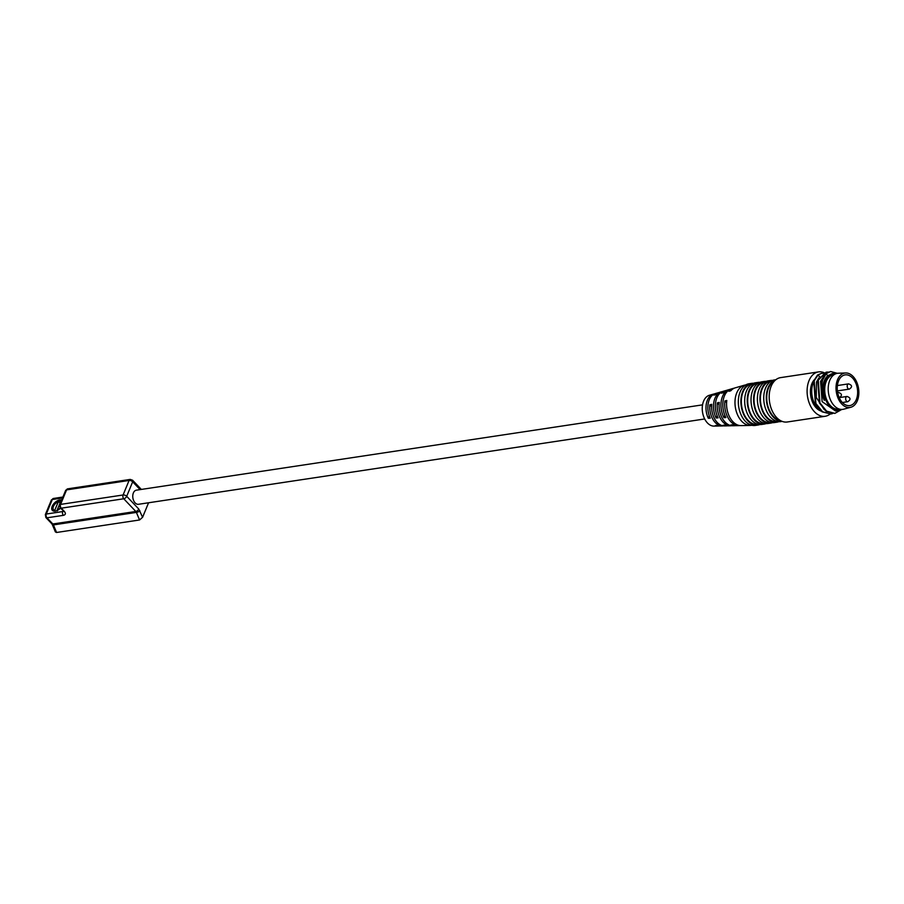 <?xml version="1.0" encoding="UTF-8"?>
<svg xmlns="http://www.w3.org/2000/svg" width="904" height="904" viewBox="0 0 904 904"><rect width="100%" height="100%" fill="white"/><g stroke="black" fill="none" stroke-linecap="round" stroke-linejoin="round"><path stroke-width="1.36" d="M702.555 404.856L136.38 490.171A7.142 4.622 81.4 0 0 133.374 492.94A7.142 4.622 81.4 0 0 133.679 500.68A7.142 4.622 81.4 0 0 138.504 504.285L704.679 418.97M751.812 425.275L751.427 425.332A20.396 13.21 -98.6 0 1 750.297 425.422A20.396 13.21 -98.6 0 1 741.732 421.287A20.396 13.21 -98.6 0 1 736.737 392.901A20.396 13.21 -98.6 0 1 744.241 385.24L735.268 387.827A19.176 12.419 81.4 0 0 730.782 390.788L728.895 391.274A18.894 12.238 -98.6 0 1 733.28 388.392L731.279 388.969A18.622 12.057 81.4 0 0 725.912 417.558L723.957 417.637A18.351 11.888 -98.6 0 1 729.291 389.545L727.302 390.121A18.08 11.707 81.4 0 0 723.245 392.72L721.358 393.195A17.809 11.537 -98.6 0 1 725.302 390.697L723.313 391.274A17.538 11.357 81.4 0 0 718.092 417.874L716.137 417.964A17.266 11.176 -98.6 0 1 721.313 391.839L719.324 392.415A16.995 11.006 81.4 0 0 715.708 394.652L713.832 395.138A16.724 10.825 -98.6 0 1 717.324 392.991L715.335 393.568A16.453 10.656 81.4 0 0 710.273 418.19L708.318 418.269A16.182 10.475 -98.6 0 1 713.335 394.144A16.182 10.475 -98.6 0 1 714.352 393.929M721.313 391.839A17.266 11.176 -98.6 0 1 722.319 391.624M729.291 389.545A18.351 11.888 -98.6 0 1 730.296 389.33M713.335 394.144L709.346 395.285A15.639 10.125 81.4 0 0 702.295 406.969A15.639 10.125 81.4 0 0 707.425 422.936A15.639 10.125 81.4 0 0 713.99 426.1L718.149 426.021A16.182 10.475 -98.6 0 1 715.358 425.524L717.313 425.445A16.453 10.656 81.4 0 0 720.217 425.987L722.296 425.942A16.724 10.825 -98.6 0 1 715.267 422.552A16.724 10.825 -98.6 0 1 709.843 404.811L711.719 404.325A16.995 11.006 81.4 0 0 717.234 422.462A16.995 11.006 81.4 0 0 724.364 425.908L726.443 425.874A17.266 11.176 -98.6 0 1 723.166 425.219L725.121 425.14A17.538 11.357 81.4 0 0 728.522 425.829L730.59 425.795A17.809 11.537 -98.6 0 1 723.11 422.179A17.809 11.537 -98.6 0 1 717.369 402.879L719.256 402.393A18.08 11.707 81.4 0 0 725.076 422.089A18.08 11.707 81.4 0 0 732.669 425.75L734.737 425.716A18.351 11.888 -98.6 0 1 730.986 424.903L732.941 424.823A18.622 12.057 81.4 0 0 736.816 425.671L738.896 425.637A18.894 12.238 -98.6 0 1 730.952 421.806A18.894 12.238 -98.6 0 1 724.906 400.947L726.793 400.461A19.176 12.419 81.4 0 0 732.918 421.716A19.176 12.419 81.4 0 0 740.964 425.603L750.297 425.422M744.241 385.24A20.396 13.21 -98.6 0 1 745.348 385.002L745.732 384.934M733.28 388.392A18.894 12.238 -98.6 0 1 734.285 388.178M725.302 390.697A17.809 11.537 -98.6 0 1 726.307 390.483M717.324 392.991A16.724 10.825 -98.6 0 1 718.341 392.777M759.744 424.552A21.074 13.65 -98.6 0 1 757.88 425.049A21.074 13.65 -98.6 0 1 743.63 414.405A21.074 13.65 -98.6 0 1 742.704 391.534A21.074 13.65 -98.6 0 1 751.597 383.364A21.074 13.65 -98.6 0 1 753.518 383.285M757.88 425.049L755.315 425.434A21.074 13.65 -98.6 0 1 741.065 414.789A21.074 13.65 -98.6 0 1 740.139 391.918A21.074 13.65 -98.6 0 1 749.032 383.748L751.597 383.364M61.314 500.906A6.396 3.571 -43.5 0 0 59.969 500.895A6.396 3.571 -43.5 0 0 53.065 506.669A6.396 3.571 -43.5 0 0 53.246 510.342A6.396 3.571 -43.5 0 0 55.799 510.997A6.396 3.571 -43.5 0 0 55.845 510.997M61.664 500.059A7.074 3.955 -43.5 0 0 59.8 499.946A7.074 3.955 -43.5 0 0 52.172 506.342A7.074 3.955 -43.5 0 0 55.189 511.133A7.074 3.955 -43.5 0 0 55.539 511.065A7.074 3.955 -43.5 0 0 60.432 508.195M758.162 424.315L757.778 424.371A20.396 13.21 -98.6 0 1 743.981 414.077A20.396 13.21 -98.6 0 1 743.088 391.94A20.396 13.21 -98.6 0 1 751.699 384.042L752.083 383.985M53.11 507.426A6.396 3.571 -43.5 0 0 53.042 507.698A6.396 3.571 -43.5 0 0 53.37 510.466M766.095 423.592A21.074 13.65 -98.6 0 1 764.23 424.089A21.074 13.65 -98.6 0 1 749.981 413.456A21.074 13.65 -98.6 0 1 749.054 390.573A21.074 13.65 -98.6 0 1 757.947 382.415A21.074 13.65 -98.6 0 1 759.868 382.335M764.23 424.089L761.665 424.473A21.074 13.65 -98.6 0 1 747.416 413.84A21.074 13.65 -98.6 0 1 746.501 390.957A21.074 13.65 -98.6 0 1 755.382 382.799L757.947 382.415M764.513 423.354L764.129 423.411A20.396 13.21 -98.6 0 1 750.331 413.117A20.396 13.21 -98.6 0 1 749.45 390.98A20.396 13.21 -98.6 0 1 758.049 383.081L758.445 383.025M772.445 422.643A21.074 13.65 -98.6 0 1 770.581 423.128A21.074 13.65 -98.6 0 1 756.332 412.495A21.074 13.65 -98.6 0 1 755.405 389.613A21.074 13.65 -98.6 0 1 764.298 381.454A21.074 13.65 -98.6 0 1 766.23 381.375M770.581 423.128L768.016 423.513A21.074 13.65 -98.6 0 1 753.766 412.879A21.074 13.65 -98.6 0 1 752.851 390.008A21.074 13.65 -98.6 0 1 761.733 381.838L764.298 381.454M770.875 422.405L770.479 422.462A20.396 13.21 -98.6 0 1 756.693 412.167A20.396 13.21 -98.6 0 1 755.8 390.031A20.396 13.21 -98.6 0 1 764.4 382.121L764.795 382.064M778.796 421.682A21.074 13.65 -98.6 0 1 776.931 422.179A21.074 13.65 -98.6 0 1 762.682 411.535A21.074 13.65 -98.6 0 1 761.756 388.663A21.074 13.65 -98.6 0 1 770.649 380.494A21.074 13.65 -98.6 0 1 772.581 380.414M776.931 422.179L774.366 422.563A21.074 13.65 -98.6 0 1 760.117 411.919A21.074 13.65 -98.6 0 1 759.202 389.048A21.074 13.65 -98.6 0 1 768.095 380.878L770.649 380.494M777.225 421.445L776.83 421.501A20.396 13.21 -98.6 0 1 763.044 411.207A20.396 13.21 -98.6 0 1 762.151 389.07A20.396 13.21 -98.6 0 1 770.75 381.172L771.146 381.104M781.971 421.32A21.074 13.65 -98.6 0 1 768.649 409.681A21.074 13.65 -98.6 0 1 768.117 387.703A21.074 13.65 -98.6 0 1 775.711 379.827M782.152 421.388L780.728 421.603A21.074 13.65 -98.6 0 1 766.479 410.97A21.074 13.65 -98.6 0 1 765.552 388.087A21.074 13.65 -98.6 0 1 774.445 379.929L775.869 379.714M780.288 420.496A20.396 13.21 -98.6 0 1 768.581 408.269A20.396 13.21 -98.6 0 1 768.502 388.11A20.396 13.21 -98.6 0 1 774.355 381.115M830.019 414.1A22.43 14.52 -98.6 0 1 825.182 416.281A22.43 14.52 -98.6 0 1 810.018 404.958A22.43 14.52 -98.6 0 1 809.035 380.607A22.43 14.52 -98.6 0 1 818.504 371.906A22.43 14.52 -98.6 0 1 824.188 372.742M825.182 416.281L787.282 421.987A22.43 14.52 -98.6 0 1 772.106 410.665A22.43 14.52 -98.6 0 1 771.123 386.313A22.43 14.52 -98.6 0 1 780.593 377.623L818.504 371.906M820.911 410.981A17.402 11.266 -98.6 0 1 811.916 383.635A17.402 11.266 -98.6 0 1 814.142 379.906M818.877 377.838L816.504 382.019L816.255 397.455L824.369 409.794M841.816 409.444A18.735 12.136 -98.6 0 1 838.935 410.461A18.735 12.136 -98.6 0 1 826.267 401.003A18.735 12.136 -98.6 0 1 825.454 380.674A18.735 12.136 -98.6 0 1 833.352 373.408A18.735 12.136 -98.6 0 1 836.415 373.544M833.352 373.408L827.962 375.578A18.735 12.136 81.4 0 0 824.301 380.844A18.735 12.136 81.4 0 0 824.685 400.167L824.188 400.246C819.747 390.065 820.222 381.239 825.612 373.793L830.38 371.567M823.781 376.313L820.561 381.409L822.12 401.636L835.522 410.981L838.935 410.461M830.855 413.987L822.086 411.828L815.397 403.568L813.747 380.866L817.544 375.002L821.205 373.476L818.052 374.934L814.21 380.799L815.883 403.489L822.595 411.761L830.855 413.987L832.595 413.557M819.679 376.561L817.544 375.002M834.629 413.411L826.12 411.23L819.419 402.969L817.747 380.268L826.086 372.211L818.278 380.188L819.939 402.89L826.629 411.15L834.867 413.377L841.409 409.659M828.403 372.064L826.606 372.132M837.409 373.318L830.618 371.521L826.12 373.714L822.696 379.985C820.832 386.562 821.499 393.285 824.685 400.167M839.285 409.06L838.731 409.139A17.402 11.266 -98.6 0 1 826.968 400.359A17.402 11.266 -98.6 0 1 826.211 381.477A17.402 11.266 -98.6 0 1 833.556 374.731L834.109 374.651M841.771 403.986A17.379 11.255 -98.6 0 1 836.2 384.912A17.379 11.255 -98.6 0 1 845.681 372.968A17.379 11.255 -98.6 0 1 853.105 376.493A17.379 11.255 -98.6 0 1 858.8 394.325A17.379 11.255 -98.6 0 1 850.845 407.252A17.379 11.255 -98.6 0 1 841.771 403.986M850.845 407.252L843.748 409.173A18.227 11.797 -98.6 0 1 834.234 405.749A18.227 11.797 -98.6 0 1 828.392 385.748A18.227 11.797 -98.6 0 1 838.336 373.228L845.681 372.968M852.495 377.962A15.526 10.057 -98.6 0 1 857.534 394.506A15.526 10.057 -98.6 0 1 849.67 405.602A15.526 10.057 -98.6 0 1 842.381 402.517A15.526 10.057 -98.6 0 1 837.33 386.087A15.526 10.057 -98.6 0 1 845.048 374.9A15.526 10.057 -98.6 0 1 852.495 377.962M148.572 502.771L142.595 517.269L138.753 509.02L126.696 496.307L132.673 481.798L140.097 489.606M739.913 425.547A18.894 12.238 -98.6 0 1 738.896 425.637M731.618 425.705A17.809 11.537 -98.6 0 1 730.59 425.795M723.324 425.852A16.724 10.825 -98.6 0 1 722.296 425.942M719.166 425.931A16.182 10.475 -98.6 0 1 718.149 426.021M727.471 425.773A17.266 11.176 -98.6 0 1 726.443 425.874M735.766 425.626A18.351 11.888 -98.6 0 1 734.737 425.716M130.221 479.414L67.721 488.827A2.723 1.763 81.4 0 0 66.568 489.889L129.069 480.465A2.723 1.763 -98.6 0 1 130.221 479.414L132.594 480.227A2.723 1.514 136.5 0 1 132.673 481.798A2.723 1.412 -157.6 0 0 129.069 480.465L123.091 494.985A2.723 1.412 22.4 0 1 126.696 496.307A2.723 1.514 136.5 0 1 123.758 498.771L135.815 511.472A2.723 1.763 -98.6 0 1 136.402 512.41L53.415 524.919A2.723 0.746 -22.6 0 1 52.387 524.749L55.381 531.925L56.568 532.479L139.566 519.969L142.595 517.269M709.843 404.811L711.595 406.664M717.369 402.879L719.087 404.687M724.906 400.947L726.59 402.721M724.895 415.377L723.957 417.637M717.098 415.637L716.137 417.964M709.301 415.885L708.318 418.269M54.873 511.268L54.737 510.387A5.774 3.232 136.5 0 1 53.178 507.178A5.774 3.232 136.5 0 1 58.342 501.63L60.161 502.816M60.206 507.946A5.774 3.232 136.5 0 1 57.189 510.014L57.336 510.896M54.737 510.387L58.342 501.63M60.805 501.257L57.189 510.014M821.148 411.128A18.735 12.136 -98.6 0 1 812.899 383.714M827.962 375.578L825.612 373.793M823.058 373.307L821.713 373.397M837.692 392.822A2.655 1.718 -98.6 0 1 838.404 392.438C842.132 393.76 842.392 395.511 839.194 397.681M845.884 397.477A2.655 1.718 -98.6 0 1 847.003 396.449C850.732 397.771 850.992 399.523 847.794 401.692A2.655 1.718 -98.6 0 1 845.997 400.348A2.655 1.718 -98.6 0 1 845.884 397.477M847.421 384.901A2.655 1.718 -98.6 0 1 848.54 383.872C852.269 385.206 852.529 386.946 849.331 389.115A2.655 1.718 -98.6 0 1 847.534 387.771A2.655 1.718 -98.6 0 1 847.421 384.901M67.721 488.827L65.608 490.488A2.723 1.412 -157.6 0 1 66.568 489.889L60.591 504.398L123.091 494.985A2.723 1.763 -98.6 0 0 123.758 498.771L61.257 508.184L64.365 511.461C65.981 513.472 65.653 514.771 63.37 515.348L46.974 517.811L52.827 523.981L135.815 511.472A2.723 1.514 -43.5 0 0 138.753 509.02M139.566 519.969L136.402 512.41A2.723 0.746 -22.6 0 0 139.928 510.884M63.37 515.348A2.723 1.763 -98.6 0 1 62.704 511.562L46.307 514.026A2.723 1.763 81.4 0 0 46.974 517.811A2.723 1.514 136.5 0 1 45.889 517.54L51.743 523.698A2.723 1.514 -43.5 0 0 52.827 523.981A2.723 1.763 81.4 0 1 53.415 524.919L56.568 532.479M45.889 517.54L45.347 514.625A2.723 1.412 22.4 0 1 46.307 514.026L52.296 499.516A2.723 1.412 -157.6 0 0 51.336 500.115L53.438 498.466A2.723 1.763 81.4 0 0 52.296 499.516L62.523 497.968M65.608 490.488L59.63 504.997A2.723 1.412 22.4 0 1 60.591 504.398A2.723 1.763 81.4 0 0 61.257 508.184A2.723 1.514 136.5 0 1 60.172 507.912L63.664 510.963M64.365 511.461A2.723 1.514 136.5 0 1 63.28 511.178M63.393 511.302A2.723 1.412 22.4 0 1 62.704 511.562L62.986 510.873M837.635 392.551L838.404 392.438M839.714 397.545L847.003 396.449M837.398 385.545L848.54 383.872M132.594 480.227L141.329 489.426M53.438 498.466L62.907 497.03M45.347 514.625L51.336 500.115M52.387 524.749L51.743 523.698M59.63 504.997L60.172 507.912M842.37 402.506L847.794 401.692M837.386 390.912L849.331 389.115"/></g></svg>
